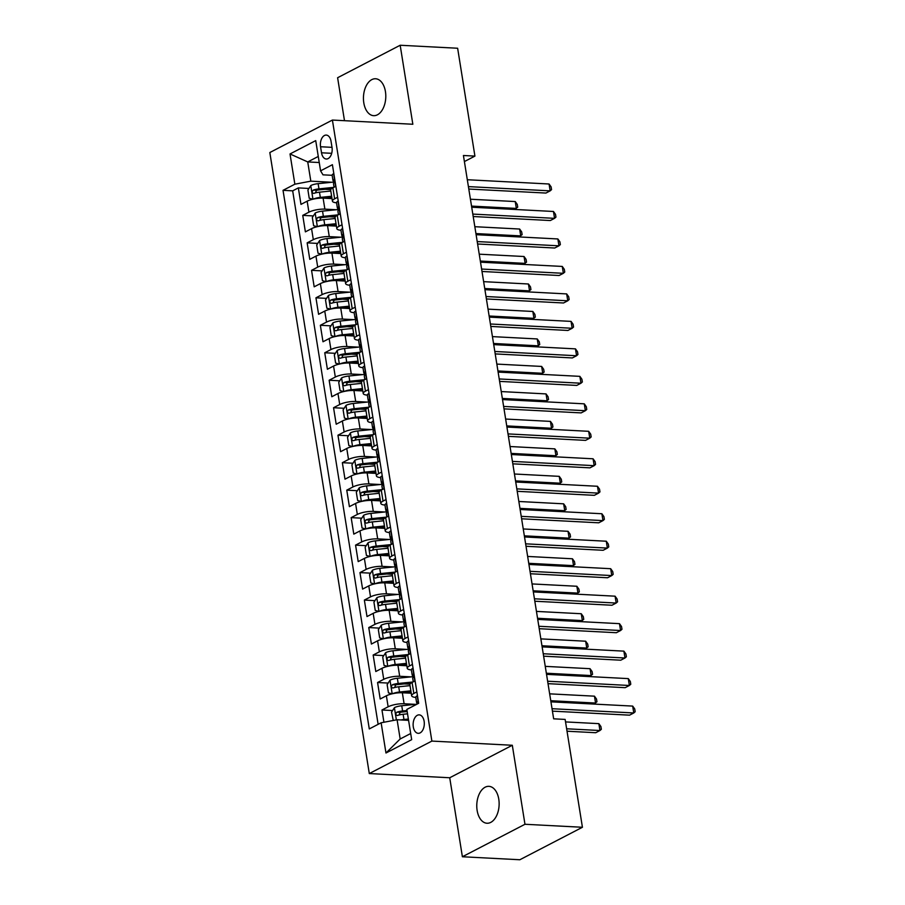 <?xml version="1.0" encoding="UTF-8"?>
<svg xmlns="http://www.w3.org/2000/svg" width="905" height="905" viewBox="0 0 905 905"><rect width="100%" height="100%" fill="white"/><g stroke="black" fill="none" stroke-linecap="round" stroke-linejoin="round"><path stroke-width="1.36" d="M498.779 799.172A18.473 11.154 -87 0 0 488.915 786.343A18.473 11.154 -87 0 0 477.127 810.405A18.473 11.154 -87 0 0 486.992 823.245A18.473 11.154 -87 0 0 498.779 799.172M385.44 91.597A18.473 11.154 -87 0 0 375.575 78.758A18.473 11.154 -87 0 0 363.799 102.831A18.473 11.154 -87 0 0 373.652 115.67A18.473 11.154 -87 0 0 385.44 91.597M424.128 721.285A9.242 5.577 -87 0 0 419.196 714.871A9.242 5.577 -87 0 0 413.302 726.907A9.242 5.577 -87 0 0 418.234 733.322A9.242 5.577 -87 0 0 424.128 721.285M462.387 856.752L524.968 824.274L512.309 745.268L449.728 777.757L462.387 856.752L519.843 859.75L582.424 827.272L565.139 719.418L553.656 718.819L463.428 155.502L474.921 156.101L457.636 48.248L400.18 45.25L337.61 77.728L344.488 120.693M449.728 777.757L369.297 773.56L269.826 152.538L332.406 120.06L431.877 741.082L369.297 773.56M332.011 198.614L323.108 198.15A11.55 3.077 170.9 0 0 307.157 201.182L300.98 204.383L298.345 187.901L308.933 188.455M324.997 189.292L330.744 189.586M336.264 209.734L324.872 209.134A11.55 3.077 170.9 0 0 308.91 212.177L302.745 215.379L313.334 215.933M329.409 216.77L335.144 217.064M302.745 215.379L305.381 231.861L311.558 228.66A11.55 3.077 170.9 0 1 327.519 225.628L336.411 226.092M340.812 253.57L331.92 253.106A11.55 3.077 170.9 0 0 315.958 256.138L309.781 259.339L307.146 242.857L317.734 243.411M333.809 244.248L339.545 244.542M345.212 281.048L336.321 280.584A11.55 3.077 170.9 0 0 320.359 283.616L314.182 286.817L311.546 270.335L322.146 270.889M338.21 271.726L343.945 272.02M349.613 308.526L340.721 308.062A11.55 3.077 170.9 0 0 324.759 311.094L318.583 314.295L315.947 297.813L326.547 298.367M342.61 299.204L348.346 299.498M354.013 336.004L345.122 335.54A11.55 3.077 170.9 0 0 329.16 338.572L322.995 341.773L320.347 325.291L330.947 325.845M347.011 326.682L352.746 326.977M358.414 363.482L349.522 363.018A11.55 3.077 170.9 0 0 333.56 366.05L327.395 369.263L324.748 352.769L335.348 353.323M351.411 354.16L357.147 354.455M362.815 390.96L353.923 390.496A11.55 3.077 170.9 0 0 337.961 393.528L331.796 396.741L329.149 380.247L339.748 380.801M355.812 381.639L361.548 381.933M367.215 418.438L358.323 417.974A11.55 3.077 170.9 0 0 342.362 421.006L336.196 424.219L333.549 407.725L344.149 408.279M360.213 409.117L365.948 409.411M371.616 445.916L362.724 445.452A11.55 3.077 170.9 0 0 346.762 448.484L340.597 451.697L337.95 435.203L348.549 435.757M364.613 436.595L370.349 436.9M376.028 473.394L367.125 472.93A11.55 3.077 170.9 0 0 351.174 475.973L344.997 479.175L342.35 462.681L352.95 463.236M369.014 464.073L374.76 464.378M380.428 500.872L371.525 500.42A11.55 3.077 170.9 0 0 355.575 503.452L349.398 506.653L346.762 490.159L357.351 490.714M373.414 491.551L379.161 491.856M384.829 528.362L375.926 527.898A11.55 3.077 170.9 0 0 359.975 530.93L353.798 534.131L351.163 517.637L361.751 518.192M377.815 519.029L383.562 519.334M389.229 555.84L380.326 555.376A11.55 3.077 170.9 0 0 364.376 558.408L358.199 561.609L355.563 545.127L366.152 545.67M382.215 546.507L387.962 546.812M393.63 583.318L384.738 582.854A11.55 3.077 170.9 0 0 368.776 585.886L362.6 589.087L359.964 572.605L370.552 573.148M386.616 573.985L392.363 574.29M398.03 610.796L389.139 610.332A11.55 3.077 170.9 0 0 373.177 613.364L367 616.565L364.364 600.083L374.953 600.626M391.028 601.463L396.763 601.768M402.431 638.274L393.539 637.81A11.55 3.077 170.9 0 0 377.577 640.842L371.401 644.043L368.765 627.561L379.353 628.115M395.428 628.952L401.164 629.247M406.831 665.752L397.94 665.288A11.55 3.077 170.9 0 0 381.978 668.32L375.801 671.521L373.165 655.039L383.765 655.593M399.829 656.43L405.564 656.725M411.232 693.23L402.34 692.766A11.55 3.077 170.9 0 0 386.378 695.798L380.202 698.999L377.566 682.517L388.166 683.071M404.23 683.909L409.965 684.203M320.551 146.746L321.524 152.787A8.948 5.407 -87 0 0 326.298 159.009A8.948 5.407 -87 0 0 332.011 147.345L331.038 141.304A8.948 5.407 -87 0 0 326.264 135.083A8.948 5.407 -87 0 0 320.551 146.746L332.011 147.345M319.239 162.527L307.734 161.927L310.822 181.158L294.86 184.19L283.027 190.333L369.285 728.921L381.129 722.778L385.971 753.005L411.673 739.657L406.831 709.43L418.676 703.287L332.406 164.699L320.574 170.841L322.995 174.835L332.146 175.31M294.86 184.19L290.019 153.963L315.732 140.614L320.574 170.841M415.486 704.35L404.094 703.762L402.34 692.766M411.085 676.872L399.693 676.284L397.94 665.288M406.684 649.394L395.293 648.795L393.539 637.81M402.284 621.916L390.892 621.316L389.139 610.332M397.883 594.438L386.492 593.838L384.738 582.854M393.483 566.96L382.091 566.36L380.326 555.376M389.082 539.482L377.69 538.882L375.926 527.898M384.682 512.004L373.29 511.404L371.525 500.42M380.281 484.526L368.889 483.926L367.125 472.93M375.869 457.036L364.489 456.448L362.724 445.452M371.469 429.558L360.088 428.97L358.323 417.974M367.068 402.08L355.688 401.492L353.923 390.496M362.667 374.602L351.287 374.014L349.522 363.018M358.267 347.124L346.875 346.536L345.122 335.54M353.866 319.646L342.475 319.058L340.721 308.062M349.466 292.168L338.074 291.58L336.321 280.584M345.065 264.69L333.673 264.102L331.92 253.106M340.665 237.212L329.273 236.624L327.519 225.628M298.345 187.901L292.677 190.842L378.132 724.328M404.094 703.762A11.55 3.077 -9.1 0 0 388.143 706.794L381.967 709.995L383.935 722.247M377.566 682.517L383.743 679.316A11.55 3.077 -9.1 0 1 399.693 676.284M373.165 655.039L379.342 651.838A11.55 3.077 -9.1 0 1 395.293 648.795M368.765 627.561L374.942 624.348A11.55 3.077 -9.1 0 1 390.892 621.316M364.364 600.083L370.53 596.87A11.55 3.077 -9.1 0 1 386.492 593.838M359.964 572.605L366.129 569.392A11.55 3.077 -9.1 0 1 382.091 566.36M355.563 545.127L361.728 541.914A11.55 3.077 -9.1 0 1 377.69 538.882M351.163 517.637L357.328 514.436A11.55 3.077 -9.1 0 1 373.29 511.404M346.762 490.159L352.927 486.958A11.55 3.077 -9.1 0 1 368.889 483.926M342.35 462.681L348.527 459.48A11.55 3.077 -9.1 0 1 364.489 456.448M337.95 435.203L344.126 432.002A11.55 3.077 -9.1 0 1 360.088 428.97M333.549 407.725L339.726 404.524A11.55 3.077 -9.1 0 1 355.688 401.492M329.149 380.247L335.325 377.046A11.55 3.077 -9.1 0 1 351.287 374.014M324.748 352.769L330.925 349.568A11.55 3.077 -9.1 0 1 346.875 346.536M320.347 325.291L326.524 322.09A11.55 3.077 -9.1 0 1 342.475 319.058M315.947 297.813L322.123 294.611A11.55 3.077 -9.1 0 1 338.074 291.58M311.546 270.335L317.723 267.133A11.55 3.077 -9.1 0 1 333.673 264.102M307.146 242.857L313.322 239.655A11.55 3.077 -9.1 0 1 329.273 236.624M337.622 197.267L334.624 198.828A11.55 3.077 170.9 0 0 332.418 201.136A11.55 3.077 170.9 0 0 336.547 202.788M335.868 186.283L332.859 187.833A11.55 3.077 170.9 0 0 330.653 190.141L332.418 201.136M340.269 213.761L337.26 215.311A11.55 3.077 170.9 0 0 335.054 217.619L336.818 228.614A11.55 3.077 -9.1 0 1 339.024 226.307L342.022 224.745M344.669 241.239L341.66 242.789A11.55 3.077 170.9 0 0 339.454 245.097L341.219 256.092A11.55 3.077 -9.1 0 1 343.425 253.785L346.423 252.224M349.07 268.717L346.072 270.267A11.55 3.077 170.9 0 0 343.855 272.575L345.62 283.57A11.55 3.077 -9.1 0 1 347.825 281.263L350.835 279.702M353.47 296.195L350.473 297.756A11.55 3.077 170.9 0 0 348.255 300.053L350.02 311.048A11.55 3.077 -9.1 0 1 352.226 308.741L355.235 307.18M357.871 323.673L354.873 325.234A11.55 3.077 170.9 0 0 352.656 327.531L354.421 338.527A11.55 3.077 -9.1 0 1 356.627 336.219L359.636 334.669M362.272 351.151L359.274 352.712A11.55 3.077 170.9 0 0 357.056 355.009L358.821 366.005A11.55 3.077 -9.1 0 1 361.027 363.697L364.036 362.147M366.672 378.629L363.674 380.19A11.55 3.077 170.9 0 0 361.457 382.498L363.222 393.483A11.55 3.077 -9.1 0 1 365.428 391.175L368.437 389.625M371.073 406.107L368.075 407.669A11.55 3.077 170.9 0 0 365.858 409.976L367.622 420.961A11.55 3.077 -9.1 0 1 369.84 418.653L372.837 417.103M375.473 433.586L372.475 435.147A11.55 3.077 170.9 0 0 370.269 437.454L372.023 448.439A11.55 3.077 -9.1 0 1 374.24 446.131L377.238 444.581M379.874 461.064L376.876 462.625A11.55 3.077 170.9 0 0 374.67 464.932L376.423 475.917A11.55 3.077 -9.1 0 1 378.641 473.62L381.639 472.059M384.274 488.542L381.277 490.103A11.55 3.077 170.9 0 0 379.071 492.411L380.824 503.395A11.55 3.077 -9.1 0 1 383.041 501.099L386.039 499.537M388.686 516.02L385.677 517.581A11.55 3.077 170.9 0 0 383.471 519.889L385.225 530.873A11.55 3.077 -9.1 0 1 387.442 528.577L390.44 527.015M393.087 543.498L390.078 545.059A11.55 3.077 170.9 0 0 387.872 547.367L389.625 558.362A11.55 3.077 -9.1 0 1 391.842 556.055L394.84 554.494M397.487 570.976L394.478 572.537A11.55 3.077 170.9 0 0 392.272 574.845L394.037 585.84A11.55 3.077 -9.1 0 1 396.243 583.533L399.241 581.972M401.888 598.454L398.879 600.015A11.55 3.077 170.9 0 0 396.673 602.323L398.438 613.318A11.55 3.077 -9.1 0 1 400.644 611.011L403.641 609.45M406.288 625.943L403.279 627.493A11.55 3.077 170.9 0 0 401.073 629.801L402.838 640.797A11.55 3.077 -9.1 0 1 405.044 638.489L408.042 636.928M410.689 653.421L407.691 654.971A11.55 3.077 170.9 0 0 405.474 657.279L407.239 668.275A11.55 3.077 -9.1 0 1 409.445 665.967L412.454 664.406M415.09 680.899L412.092 682.449A11.55 3.077 170.9 0 0 409.875 684.757L411.639 695.753A11.55 3.077 -9.1 0 1 413.845 693.445L416.854 691.884M331.864 182.256L310.822 181.158M524.968 824.274L582.424 827.272M512.309 745.268L431.877 741.082M332.406 120.06L412.838 124.257L400.18 45.25M464.401 161.565L474.921 156.101M318.266 156.463L307.734 161.927L290.019 153.963M408.585 720.346L397.091 719.747L400.168 738.978L410.689 733.514M292.677 190.842L283.027 190.333M381.967 709.995L392.566 710.549M340.947 230.266A11.55 3.077 -9.1 0 1 336.818 228.614M345.348 257.744A11.55 3.077 -9.1 0 1 341.219 256.092M349.749 285.222A11.55 3.077 -9.1 0 1 345.62 283.57M354.149 312.7A11.55 3.077 -9.1 0 1 350.02 311.048M358.561 340.178A11.55 3.077 -9.1 0 1 354.421 338.527M362.962 367.656A11.55 3.077 -9.1 0 1 358.821 366.005M367.362 395.134A11.55 3.077 -9.1 0 1 363.222 393.483M371.763 422.612A11.55 3.077 -9.1 0 1 367.622 420.961M376.163 450.09A11.55 3.077 -9.1 0 1 372.023 448.439M380.564 477.569A11.55 3.077 -9.1 0 1 376.423 475.917M384.964 505.058A11.55 3.077 -9.1 0 1 380.824 503.395M389.365 532.536A11.55 3.077 -9.1 0 1 385.225 530.873M393.766 560.014A11.55 3.077 -9.1 0 1 389.625 558.362M398.166 587.492A11.55 3.077 -9.1 0 1 394.037 585.84M402.567 614.97A11.55 3.077 -9.1 0 1 398.438 613.318M406.967 642.448A11.55 3.077 -9.1 0 1 402.838 640.797M411.368 669.926A11.55 3.077 -9.1 0 1 407.239 668.275M381.129 722.778L397.091 719.747M415.78 697.404A11.55 3.077 -9.1 0 1 411.639 695.753M385.971 753.005L400.168 738.978M333.877 173.851L333.515 173.749A7.647 2.036 170.9 0 0 332.135 175.231L332.972 180.457A7.647 2.036 170.9 0 0 333.787 181.181L334.409 181.43M468.801 189.043L545.93 193.059L550.161 190.865L468.405 186.611M549.064 183.998L551.111 186.871L551.552 189.62L550.161 190.865L549.064 183.998L467.308 179.733M334.058 187.222L333.504 183.76A7.647 2.036 -9.1 0 1 333.9 182.946C334.646 181.147 334.477 180.05 333.368 179.643A7.647 2.036 170.9 0 0 332.972 180.457M313.402 199.089A7.647 2.036 -9.1 0 1 320.325 197.392L331.626 196.238M323.051 198.15L331.796 197.256M312.881 199.213L309.227 198.263L307.915 190.016L310.856 185.514A7.647 2.036 -9.1 0 1 318.13 183.658L334.33 182.007M333.764 187.369L318.967 188.874A7.647 2.036 170.9 0 0 313.243 190.095C311.739 191.849 311.92 192.946 313.775 193.387A7.647 2.036 -9.1 0 1 319.488 192.177L330.789 191.023M315.381 192.912L316.546 190.265A3.903 1.041 -9.1 0 1 318.345 189.971L331.615 188.613M471.528 206.091L516.336 208.422L515.239 201.555L470.43 199.224M514.379 209.44L517.728 207.177L517.287 204.428L515.239 201.555M338.278 201.329L337.916 201.227A7.647 2.036 170.9 0 0 336.536 202.72L337.373 207.935A7.647 2.036 170.9 0 0 338.187 208.659L338.809 208.908M473.202 216.521L550.331 220.537L554.561 218.343L472.806 214.089M553.464 211.476L555.512 214.349L555.953 217.098L554.561 218.343L553.464 211.476L471.709 207.211M338.459 214.7L337.904 211.238A7.647 2.036 -9.1 0 1 338.3 210.424C339.047 208.625 338.877 207.528 337.769 207.121A7.647 2.036 170.9 0 0 337.373 207.935M342.678 228.807L342.316 228.705A7.647 2.036 170.9 0 0 340.936 230.198L341.773 235.413A7.647 2.036 170.9 0 0 342.588 236.137L343.221 236.386M477.602 243.999L554.731 248.015L558.962 245.821L477.207 241.567M557.865 238.954L559.912 241.827L560.353 244.576L558.962 245.821L557.865 238.954L476.109 234.689M342.859 242.178L342.305 238.716A7.647 2.036 -9.1 0 1 342.701 237.902C343.448 236.103 343.278 235.006 342.169 234.599A7.647 2.036 170.9 0 0 341.773 235.413M347.079 256.285L346.717 256.194A7.647 2.036 170.9 0 0 345.337 257.676L346.174 262.891A7.647 2.036 170.9 0 0 346.988 263.615L347.622 263.864M482.003 271.477L559.132 275.505L563.363 273.31L481.607 269.045M562.265 266.432L564.313 269.305L564.754 272.054L563.363 273.31L562.265 266.432L480.51 262.178M347.26 269.656L346.706 266.194A7.647 2.036 -9.1 0 1 347.101 265.38C347.848 263.581 347.678 262.484 346.57 262.088A7.647 2.036 170.9 0 0 346.174 262.891M351.479 283.763L351.117 283.672A7.647 2.036 170.9 0 0 349.737 285.154L350.574 290.369A7.647 2.036 170.9 0 0 351.389 291.093L352.022 291.342M486.404 298.955L563.532 302.983L567.763 300.788L486.008 296.523M566.666 293.91L568.713 296.783L569.155 299.532L567.763 300.788L566.666 293.91L484.91 289.657M351.66 297.134L351.106 293.673A7.647 2.036 -9.1 0 1 351.502 292.858C352.249 291.071 352.079 289.962 350.97 289.566A7.647 2.036 170.9 0 0 350.574 290.369M317.802 226.567A7.647 2.036 -9.1 0 1 324.725 224.87L336.027 223.716M327.452 225.628L336.196 224.734M317.282 226.691L313.628 225.741L312.315 217.494L315.257 212.992A7.647 2.036 -9.1 0 1 322.531 211.137L338.73 209.485M338.176 214.847L323.368 216.352A7.647 2.036 170.9 0 0 317.644 217.573C316.139 219.327 316.32 220.424 318.175 220.865A7.647 2.036 -9.1 0 1 323.888 219.655L335.189 218.501M319.782 220.39L320.947 217.743A3.903 1.041 -9.1 0 1 322.746 217.449L336.015 216.091M475.928 233.569L520.737 235.9L519.64 229.033L474.831 226.703M518.78 236.918L522.128 234.655L521.687 231.906L519.64 229.033M322.203 254.045A7.647 2.036 -9.1 0 1 329.126 252.348L340.427 251.194M331.852 253.106L340.597 252.212M321.682 254.169L318.028 253.219L316.716 244.972L319.657 240.47A7.647 2.036 -9.1 0 1 326.931 238.615L343.131 236.963M342.576 242.325L327.768 243.83A7.647 2.036 170.9 0 0 322.044 245.051C320.54 246.805 320.721 247.902 322.576 248.343A7.647 2.036 -9.1 0 1 328.3 247.133L339.601 245.979M324.182 247.868L325.348 245.221A3.903 1.041 -9.1 0 1 327.146 244.927L340.416 243.569M480.329 261.047L525.138 263.389L524.04 256.511L479.231 254.181M523.181 264.396L526.529 262.133L526.088 259.384L524.04 256.511M326.603 281.523A7.647 2.036 -9.1 0 1 333.538 279.837L344.839 278.683M336.253 280.584L344.997 279.69M326.083 281.647L322.44 280.697L321.117 272.462L324.058 267.948A7.647 2.036 -9.1 0 1 331.332 266.093L347.531 264.441M346.977 269.803L332.169 271.319A7.647 2.036 170.9 0 0 326.445 272.529C324.94 274.283 325.121 275.38 326.977 275.833A7.647 2.036 -9.1 0 1 332.701 274.611L344.002 273.457M328.583 275.346L329.748 272.699A3.903 1.041 -9.1 0 1 331.547 272.405L344.816 271.048M484.729 288.525L529.538 290.867L528.441 283.989L483.632 281.659M527.581 291.874L530.93 289.611L530.488 286.862L528.441 283.989M331.004 309.001A7.647 2.036 -9.1 0 1 337.938 307.315L349.24 306.161M340.653 308.062L349.398 307.168M330.483 309.125L326.841 308.175L325.517 299.94L328.458 295.426A7.647 2.036 -9.1 0 1 335.732 293.571L351.932 291.919M351.378 297.281L336.57 298.797A7.647 2.036 170.9 0 0 330.845 300.007C329.341 301.761 329.522 302.858 331.377 303.311A7.647 2.036 -9.1 0 1 337.101 302.089L348.402 300.935M332.983 302.824L334.16 300.177A3.903 1.041 -9.1 0 1 335.947 299.883L349.217 298.526M489.13 316.003L533.939 318.345L532.841 311.467L488.033 309.137M531.982 319.352L535.33 317.089L534.889 314.352L532.841 311.467M355.88 311.241L355.529 311.15A7.647 2.036 170.9 0 0 354.138 312.632L354.975 317.847A7.647 2.036 170.9 0 0 355.789 318.571L356.423 318.82M490.804 326.434L567.933 330.461L572.164 328.266L490.42 324.001M571.066 321.388L573.114 324.273L573.555 327.01L572.164 328.266L571.066 321.388L489.311 317.135M356.061 324.612L355.507 321.151A7.647 2.036 -9.1 0 1 355.903 320.336C356.649 318.549 356.48 317.44 355.371 317.044A7.647 2.036 170.9 0 0 354.975 317.847M335.404 336.49A7.647 2.036 -9.1 0 1 342.339 334.793L353.64 333.64M345.054 335.54L353.798 334.646M334.884 336.603L331.241 335.653L329.918 327.418L332.859 322.915A7.647 2.036 -9.1 0 1 340.133 321.049L356.344 319.397M355.778 324.759L340.97 326.275A7.647 2.036 170.9 0 0 335.246 327.486C333.741 329.239 333.922 330.336 335.778 330.789A7.647 2.036 -9.1 0 1 341.502 329.567L352.803 328.413M337.384 330.302L338.56 327.655A3.903 1.041 -9.1 0 1 340.348 327.361L353.617 326.004M493.53 343.481L538.339 345.823L537.242 338.945L492.433 336.615M536.382 346.83L539.731 344.579L539.29 341.83L537.242 338.945M360.281 338.719L359.93 338.628A7.647 2.036 170.9 0 0 358.55 340.11L359.376 345.325A7.647 2.036 170.9 0 0 360.201 346.061L360.824 346.298M495.205 353.912L572.345 357.939L576.564 355.744L494.82 351.479M575.467 348.866L577.514 351.751L577.956 354.489L576.564 355.744L575.467 348.866L493.711 344.613M360.462 352.09L359.907 348.629A7.647 2.036 -9.1 0 1 360.303 347.814C361.061 346.027 360.88 344.929 359.771 344.522A7.647 2.036 170.9 0 0 359.376 345.325M339.805 363.968A7.647 2.036 -9.1 0 1 346.739 362.272L358.041 361.118M349.454 363.018L358.199 362.124M339.285 364.082L335.642 363.131L334.318 354.896L337.26 350.393A7.647 2.036 -9.1 0 1 344.534 348.527L360.744 346.875M360.179 352.237L345.371 353.753A7.647 2.036 170.9 0 0 339.647 354.964C338.142 356.717 338.323 357.814 340.178 358.267A7.647 2.036 -9.1 0 1 345.902 357.045L357.204 355.891M341.785 357.78L342.961 355.133A3.903 1.041 -9.1 0 1 344.748 354.839L358.018 353.482M497.931 370.96L542.74 373.301L541.643 366.435L496.834 364.093M540.794 374.308L544.131 372.057L543.69 369.308L541.643 366.435M364.681 366.197L364.33 366.106A7.647 2.036 170.9 0 0 362.95 367.588L363.787 372.803A7.647 2.036 170.9 0 0 364.602 373.539L365.224 373.776M499.605 381.39L576.745 385.417L580.965 383.222L499.221 378.957M579.867 376.356L581.915 379.229L582.356 381.978L580.965 383.222L579.867 376.356L498.112 372.091M364.862 379.568L364.308 376.107A7.647 2.036 -9.1 0 1 364.704 375.292C365.462 373.505 365.281 372.408 364.183 372A7.647 2.036 170.9 0 0 363.787 372.803M344.205 391.446A7.647 2.036 -9.1 0 1 351.14 389.75L362.441 388.596M353.855 390.496L362.6 389.603M343.685 391.56L340.042 390.621L338.719 382.374L341.66 377.871A7.647 2.036 -9.1 0 1 348.934 376.005L365.145 374.353M364.579 379.715L349.771 381.231A7.647 2.036 170.9 0 0 344.047 382.442C342.543 384.195 342.724 385.304 344.579 385.745A7.647 2.036 -9.1 0 1 350.303 384.523L361.604 383.369M346.185 385.259L347.362 382.623A3.903 1.041 -9.1 0 1 349.149 382.317L362.419 380.96M502.343 398.438L547.14 400.779L546.043 393.913L501.234 391.571M545.195 401.786L548.532 399.535L548.091 396.786L546.043 393.913M369.082 393.675L368.731 393.585A7.647 2.036 170.9 0 0 367.351 395.066L368.188 400.293A7.647 2.036 170.9 0 0 369.002 401.017L369.625 401.254M504.006 408.868L581.146 412.895L585.365 410.7L503.621 406.435M584.268 403.834L586.316 406.707L586.757 409.456L585.365 410.7L584.268 403.834L502.513 399.569M369.263 407.046L368.708 403.585A7.647 2.036 -9.1 0 1 369.104 402.77C369.862 400.983 369.681 399.886 368.584 399.478A7.647 2.036 170.9 0 0 368.188 400.293M348.606 418.925A7.647 2.036 -9.1 0 1 355.541 417.228L366.842 416.074M358.256 417.974L367 417.081M348.086 419.038L344.443 418.099L343.119 409.852L346.061 405.35A7.647 2.036 -9.1 0 1 353.335 403.483L369.545 401.831M368.98 407.193L354.172 408.709A7.647 2.036 170.9 0 0 348.448 409.92C346.954 411.673 347.124 412.782 348.979 413.223A7.647 2.036 -9.1 0 1 354.703 412.001L366.005 410.847M350.586 412.737L351.762 410.101A3.903 1.041 -9.1 0 1 353.55 409.795L366.819 408.438M506.743 425.916L551.541 428.257L550.444 421.391L505.635 419.049M549.595 429.275L552.932 427.013L552.491 424.264L550.444 421.391M373.482 421.153L373.132 421.063A7.647 2.036 170.9 0 0 371.751 422.545L372.589 427.771A7.647 2.036 170.9 0 0 373.403 428.495L374.025 428.732M508.406 436.346L585.546 440.373L589.777 438.178L508.022 433.914M588.669 431.312L590.716 434.185L591.157 436.934L589.777 438.178L588.669 431.312L506.924 427.047M373.663 434.524L373.109 431.063A7.647 2.036 -9.1 0 1 373.505 430.248C374.263 428.461 374.082 427.364 372.984 426.956A7.647 2.036 170.9 0 0 372.589 427.771M377.883 448.631L377.532 448.541A7.647 2.036 170.9 0 0 376.152 450.023L376.989 455.249A7.647 2.036 170.9 0 0 377.804 455.973L378.426 456.211M512.807 463.835L589.947 467.851L594.178 465.656L512.422 461.392M593.069 458.79L595.128 461.663L595.558 464.412L594.178 465.656L593.069 458.79L511.325 454.525M378.064 462.002L377.509 458.541A7.647 2.036 -9.1 0 1 377.905 457.726C378.663 455.939 378.482 454.842 377.385 454.434A7.647 2.036 170.9 0 0 376.989 455.249M382.283 476.109L381.933 476.019A7.647 2.036 170.9 0 0 380.553 477.501L381.39 482.727A7.647 2.036 170.9 0 0 382.204 483.451L382.826 483.689M517.207 491.313L594.347 495.329L598.578 493.135L516.823 488.87M597.47 486.268L599.529 489.141L599.958 491.89L598.578 493.135L597.47 486.268L515.726 482.003M382.476 489.481L381.921 486.019A7.647 2.036 -9.1 0 1 382.306 485.216C383.064 483.417 382.883 482.32 381.786 481.913A7.647 2.036 170.9 0 0 381.39 482.727M386.695 503.587L386.333 503.497A7.647 2.036 170.9 0 0 384.953 504.979L385.79 510.205A7.647 2.036 170.9 0 0 386.605 510.929L387.227 511.167M521.619 518.791L598.748 522.807L602.979 520.613L521.223 516.348M601.882 513.746L603.929 516.619L604.37 519.368L602.979 520.613L601.882 513.746L520.126 509.481M386.876 516.959L386.322 513.497A7.647 2.036 -9.1 0 1 386.718 512.694C387.464 510.895 387.283 509.798 386.186 509.391A7.647 2.036 170.9 0 0 385.79 510.205M391.096 531.065L390.734 530.975A7.647 2.036 170.9 0 0 389.354 532.457L390.191 537.683A7.647 2.036 170.9 0 0 391.005 538.407L391.627 538.645M526.02 546.269L603.149 550.285L607.379 548.091L525.624 543.826M606.282 541.224L608.33 544.097L608.771 546.846L607.379 548.091L606.282 541.224L524.527 536.959M391.277 544.437L390.722 540.975A7.647 2.036 -9.1 0 1 391.118 540.172C391.865 538.373 391.684 537.276 390.587 536.869A7.647 2.036 170.9 0 0 390.191 537.683M395.496 558.543L395.134 558.453A7.647 2.036 170.9 0 0 393.754 559.935L394.591 565.161A7.647 2.036 170.9 0 0 395.406 565.885L396.028 566.123M530.421 573.747L607.549 577.763L611.78 575.569L530.025 571.315M610.683 568.702L612.73 571.575L613.171 574.324L611.78 575.569L610.683 568.702L528.927 564.437M395.677 571.915L395.123 568.453A7.647 2.036 -9.1 0 1 395.519 567.65C396.266 565.851 396.096 564.754 394.987 564.347A7.647 2.036 170.9 0 0 394.591 565.161M399.897 586.021L399.535 585.931A7.647 2.036 170.9 0 0 398.155 587.413L398.992 592.639A7.647 2.036 170.9 0 0 399.806 593.363L400.429 593.612M534.821 601.225L611.95 605.241L616.181 603.047L534.425 598.793M615.083 596.18L617.131 599.053L617.572 601.802L616.181 603.047L615.083 596.18L533.328 591.915M400.078 599.404L399.524 595.931A7.647 2.036 -9.1 0 1 399.92 595.128C400.666 593.329 400.496 592.232 399.388 591.825A7.647 2.036 170.9 0 0 398.992 592.639M404.297 613.511L403.935 613.409A7.647 2.036 170.9 0 0 402.555 614.891L403.392 620.117A7.647 2.036 170.9 0 0 404.207 620.841L404.84 621.09M539.222 628.704L616.35 632.719L620.581 630.525L538.826 626.271M619.484 623.658L621.531 626.532L621.973 629.28L620.581 630.525L619.484 623.658L537.728 619.393M404.478 626.882L403.924 623.409A7.647 2.036 -9.1 0 1 404.32 622.606C405.067 620.807 404.897 619.71 403.788 619.303A7.647 2.036 170.9 0 0 403.392 620.117M408.698 640.989L408.336 640.887A7.647 2.036 170.9 0 0 406.956 642.38L407.793 647.595A7.647 2.036 170.9 0 0 408.608 648.319L409.241 648.568M543.622 656.182L620.751 660.198L624.982 658.003L543.226 653.749M623.884 651.136L625.932 654.01L626.373 656.759L624.982 658.003L623.884 651.136L542.129 646.871M408.879 654.36L408.325 650.899A7.647 2.036 -9.1 0 1 408.721 650.084C409.467 648.285 409.298 647.188 408.189 646.781A7.647 2.036 170.9 0 0 407.793 647.595M413.099 668.467L412.737 668.365A7.647 2.036 170.9 0 0 411.356 669.858L412.194 675.073A7.647 2.036 170.9 0 0 413.008 675.797L413.642 676.046M548.023 683.66L625.151 687.676L629.382 685.481L547.627 681.227M628.285 678.614L630.333 681.488L630.774 684.237L629.382 685.481L628.285 678.614L546.53 674.349M413.28 681.838L412.725 678.377A7.647 2.036 -9.1 0 1 413.121 677.562C413.868 675.764 413.698 674.666 412.59 674.259A7.647 2.036 170.9 0 0 412.194 675.073M417.499 695.945L417.148 695.855A7.647 2.036 170.9 0 0 415.757 697.336L416.594 702.552A7.647 2.036 170.9 0 0 417.409 703.275L418.042 703.524M552.423 711.138L629.563 715.165L633.783 712.97L552.039 708.706M632.686 706.092L634.733 708.966L635.174 711.715L633.783 712.97L632.686 706.092L550.93 701.839M418.031 703.615L416.99 701.748A7.647 2.036 170.9 0 0 416.594 702.552M353.007 446.403A7.647 2.036 -9.1 0 1 359.941 444.706L371.242 443.552M362.656 445.452L371.401 444.559M352.486 446.516L348.844 445.577L347.52 437.33L350.461 432.828A7.647 2.036 -9.1 0 1 357.735 430.961L373.946 429.309M373.38 434.672L358.572 436.187A7.647 2.036 170.9 0 0 352.86 437.398C351.355 439.163 351.525 440.26 353.38 440.701A7.647 2.036 -9.1 0 1 359.104 439.479L370.405 438.325M354.986 440.215L356.163 437.579A3.903 1.041 -9.1 0 1 357.95 437.273L371.22 435.916M511.144 453.405L555.942 455.735L554.844 448.869L510.035 446.527M553.996 456.754L557.333 454.491L556.892 451.742L554.844 448.869M357.407 473.881A7.647 2.036 -9.1 0 1 364.342 472.184L375.643 471.03M367.057 472.93L375.801 472.037M356.887 473.994L353.244 473.055L351.921 464.808L354.873 460.306A7.647 2.036 -9.1 0 1 362.147 458.439L378.347 456.787M377.781 462.15L362.973 463.665A7.647 2.036 170.9 0 0 357.26 464.876C355.756 466.641 355.925 467.738 357.78 468.179A7.647 2.036 -9.1 0 1 363.505 466.957L374.806 465.804M359.387 467.693L360.563 465.057A3.903 1.041 -9.1 0 1 362.351 464.751L375.62 463.405M515.545 480.883L560.353 483.213L559.245 476.347L514.436 474.005M558.396 484.232L561.734 481.969L561.292 479.22L559.245 476.347M361.819 501.359A7.647 2.036 -9.1 0 1 368.742 499.662L380.043 498.508M371.457 500.408L380.202 499.515M361.287 501.472L357.645 500.533L356.321 492.286L359.274 487.784A7.647 2.036 -9.1 0 1 366.548 485.928L382.747 484.266M382.182 489.628L367.385 491.144A7.647 2.036 170.9 0 0 361.661 492.365C360.156 494.119 360.326 495.216 362.181 495.657A7.647 2.036 -9.1 0 1 367.905 494.447L379.206 493.293M363.799 495.171L364.964 492.535A3.903 1.041 -9.1 0 1 366.751 492.23L380.021 490.883M519.945 508.361L564.754 510.692L563.645 503.825L518.848 501.483M562.797 511.71L566.134 509.447L565.693 506.698L563.645 503.825M366.22 528.837A7.647 2.036 -9.1 0 1 373.143 527.14L384.444 525.986M375.858 527.887L384.602 526.993M365.699 528.95L362.045 528.011L360.722 519.764L363.674 515.262A7.647 2.036 -9.1 0 1 370.948 513.407L387.148 511.744M386.582 517.106L371.785 518.622A7.647 2.036 170.9 0 0 366.061 519.843C364.557 521.597 364.726 522.694 366.582 523.135A7.647 2.036 -9.1 0 1 372.306 521.925L383.607 520.771M368.199 522.649L369.364 520.013A3.903 1.041 -9.1 0 1 371.163 519.708L384.433 518.361M524.346 535.839L569.155 538.17L568.046 531.303L523.248 528.961M567.197 539.188L570.535 536.925L570.105 534.176L568.046 531.303M370.62 556.315A7.647 2.036 -9.1 0 1 377.543 554.618L388.845 553.464M380.27 555.365L389.014 554.471M370.1 556.439L366.446 555.489L365.134 547.242L368.075 542.74A7.647 2.036 -9.1 0 1 375.349 540.885L391.548 539.222M390.983 544.595L376.186 546.1A7.647 2.036 170.9 0 0 370.462 547.321C368.957 549.075 369.127 550.172 370.993 550.613A7.647 2.036 -9.1 0 1 376.706 549.403L388.007 548.249M372.6 550.127L373.765 547.491A3.903 1.041 -9.1 0 1 375.564 547.186L388.833 545.839M528.746 563.317L573.555 565.648L572.446 558.781L527.649 556.439M571.598 566.666L574.947 564.403L574.505 561.654L572.446 558.781M375.021 583.793A7.647 2.036 -9.1 0 1 381.944 582.096L393.245 580.942M384.67 582.843L393.415 581.949M374.5 583.917L370.846 582.967L369.534 574.72L372.475 570.218A7.647 2.036 -9.1 0 1 379.749 568.363L395.949 566.7M395.383 572.073L380.586 573.578A7.647 2.036 170.9 0 0 374.862 574.799C373.358 576.553 373.539 577.65 375.394 578.091A7.647 2.036 -9.1 0 1 381.107 576.881L392.408 575.727M377 577.616L378.166 574.969A3.903 1.041 -9.1 0 1 379.964 574.675L393.234 573.318M533.147 590.795L577.956 593.126L576.858 586.259L532.05 583.929M575.999 594.144L579.347 591.881L578.906 589.132L576.858 586.259M379.421 611.271A7.647 2.036 -9.1 0 1 386.344 609.574L397.646 608.42M389.071 610.321L397.815 609.438M378.901 611.395L375.247 610.445L373.935 602.198L376.876 597.696A7.647 2.036 -9.1 0 1 384.15 595.841L400.349 594.178M399.795 599.551L384.987 601.056A7.647 2.036 170.9 0 0 379.263 602.278C377.758 604.031 377.939 605.128 379.795 605.569A7.647 2.036 -9.1 0 1 385.519 604.359L396.809 603.205M381.401 605.094L382.566 602.447A3.903 1.041 -9.1 0 1 384.365 602.153L397.634 600.796M537.547 618.273L582.356 620.604L581.259 613.737L536.45 611.407M580.399 621.622L583.748 619.359L583.306 616.61L581.259 613.737M383.822 638.749A7.647 2.036 -9.1 0 1 390.745 637.052L402.046 635.898M393.471 637.81L402.216 636.916M383.301 638.873L379.659 637.923L378.335 629.676L381.277 625.174A7.647 2.036 -9.1 0 1 388.55 623.319L404.75 621.667M404.196 627.029L389.388 628.534A7.647 2.036 170.9 0 0 383.663 629.756C382.159 631.509 382.34 632.606 384.195 633.048A7.647 2.036 -9.1 0 1 389.919 631.837L401.22 630.683M385.802 632.572L386.967 629.925A3.903 1.041 -9.1 0 1 388.765 629.631L402.035 628.274M541.948 645.751L586.757 648.082L585.659 641.215L540.851 638.885M584.8 649.1L588.148 646.837L587.707 644.089L585.659 641.215M388.222 666.227A7.647 2.036 -9.1 0 1 395.157 664.53L406.458 663.376M397.872 665.288L406.617 664.394M387.702 666.351L384.059 665.401L382.736 657.154L385.677 652.652A7.647 2.036 -9.1 0 1 392.951 650.797L409.151 649.145M408.596 654.507L393.788 656.012A7.647 2.036 170.9 0 0 388.064 657.234C386.559 658.987 386.74 660.084 388.596 660.526A7.647 2.036 -9.1 0 1 394.32 659.315L405.621 658.161M390.202 660.05L391.367 657.403A3.903 1.041 -9.1 0 1 393.166 657.109L406.435 655.752M546.349 673.23L591.157 675.56L590.06 668.693L545.251 666.363M589.2 676.578L592.549 674.316L592.108 671.567L590.06 668.693M392.623 693.705A7.647 2.036 -9.1 0 1 399.558 692.008L410.859 690.854M402.273 692.766L411.017 691.873M392.103 693.83L388.46 692.879L387.136 684.633L390.078 680.13A7.647 2.036 -9.1 0 1 397.352 678.275L413.562 676.623M412.997 681.985L398.189 683.49A7.647 2.036 170.9 0 0 392.465 684.712C390.96 686.465 391.141 687.562 392.996 688.004A7.647 2.036 -9.1 0 1 398.72 686.793L410.022 685.639M394.603 687.529L395.779 684.881A3.903 1.041 -9.1 0 1 397.567 684.587L410.836 683.23M550.749 700.708L595.558 703.049L594.461 696.171L549.652 693.841M593.601 704.056L596.949 701.794L596.508 699.045L594.461 696.171M401.039 719.95A7.647 2.036 -9.1 0 1 403.958 719.498L408.381 719.045M406.673 720.244L408.54 720.052M393.268 720.471L391.537 712.122L394.478 707.608A7.647 2.036 -9.1 0 1 401.752 705.753L416.9 704.203M567.039 731.217L595.728 732.722L599.958 730.527L598.861 723.649L565.546 721.918M407.012 710.527L402.589 710.979A7.647 2.036 170.9 0 0 396.865 712.19C395.361 713.943 395.542 715.041 397.397 715.493A7.647 2.036 -9.1 0 1 403.121 714.271L407.544 713.819M399.003 715.007L400.18 712.359A3.903 1.041 -9.1 0 1 401.967 712.065L407.171 711.534M566.643 728.785L599.958 730.527L601.35 729.272L600.909 726.523L598.861 723.649M324.872 209.134L323.108 198.15M308.91 212.177L307.157 201.182M388.143 706.794L386.378 695.798M383.743 679.316L381.978 668.32M379.342 651.838L377.577 640.842M374.942 624.348L373.177 613.364M370.53 596.87L368.776 585.886M366.129 569.392L364.376 558.408M361.728 541.914L359.975 530.93M357.328 514.436L355.575 503.452M352.927 486.958L351.174 475.973M348.527 459.48L346.762 448.484M344.126 432.002L342.362 421.006M339.726 404.524L337.961 393.528M335.325 377.046L333.56 366.05M330.925 349.568L329.16 338.572M326.524 322.09L324.759 311.094M322.123 294.611L320.359 283.616M317.723 267.133L315.958 256.138M313.322 239.655L311.558 228.66M334.624 198.828L332.859 187.833M339.024 226.307L337.26 215.311M343.425 253.785L341.66 242.789M347.825 281.263L346.072 270.267M352.226 308.741L350.473 297.756M356.627 336.219L354.873 325.234M361.027 363.697L359.274 352.712M365.428 391.175L363.674 380.19M369.84 418.653L368.075 407.669M374.24 446.131L372.475 435.147M378.641 473.62L376.876 462.625M383.041 501.099L381.277 490.103M387.442 528.577L385.677 517.581M391.842 556.055L390.078 545.059M396.243 583.533L394.478 572.537M400.644 611.011L398.879 600.015M405.044 638.489L403.279 627.493M409.445 665.967L407.691 654.971M413.845 693.445L412.092 682.449M331.694 153.318L321.524 152.787M335.631 186.396L333.617 173.783M310.777 185.627L312.949 199.191M319.488 192.177L320.325 197.392M318.13 183.658L318.967 188.874M316.546 190.265L313.243 190.095M340.031 213.874L338.018 201.261M344.432 241.352L342.418 228.739M348.832 268.83L346.819 256.217M353.244 296.308L351.219 283.695M315.178 213.105L317.35 226.669M323.888 219.655L324.725 224.87M322.531 211.137L323.368 216.352M320.947 217.743L317.644 217.573M319.578 240.583L321.75 254.147M328.3 247.133L329.126 252.348M326.931 238.615L327.768 243.83M325.348 245.221L322.044 245.051M323.979 268.061L326.151 281.625M332.701 274.611L333.538 279.837M331.332 266.093L332.169 271.319M329.748 272.699L326.445 272.529M328.391 295.539L330.563 309.103M337.101 302.089L337.938 307.315M335.732 293.571L336.57 298.797M334.16 300.177L330.845 300.007M357.645 323.786L355.62 311.173M332.791 323.017L334.963 336.581M341.502 329.567L342.339 334.793M340.133 321.049L340.97 326.275M338.56 327.655L335.246 327.486M362.045 351.276L360.02 338.651M337.192 350.507L339.364 364.07M345.902 357.045L346.739 362.272M344.534 348.527L345.371 353.753M342.961 355.133L339.647 354.964M366.446 378.754L364.421 366.129M341.592 377.985L343.764 391.548M350.303 384.523L351.14 389.75M348.934 376.005L349.771 381.231M347.362 382.623L344.047 382.442M370.846 406.232L368.821 393.607M345.993 405.463L348.165 419.026M354.703 412.001L355.541 417.228M353.335 403.483L354.172 408.709M351.762 410.101L348.448 409.92M375.247 433.71L373.222 421.085M379.648 461.188L377.623 448.563M384.048 488.666L382.023 476.041M388.449 516.144L386.424 503.519M392.849 543.622L390.824 530.997M397.25 571.1L395.236 558.476M401.65 598.578L399.637 585.954M406.051 626.056L404.037 613.443M410.451 653.534L408.438 640.921M414.863 681.013L412.838 668.399M418.449 703.4L417.239 695.877M350.393 432.941L352.565 446.504M359.104 439.479L359.941 444.706M357.735 430.961L358.572 436.187M356.163 437.579L352.86 437.398M354.794 460.419L356.966 473.982M363.505 466.957L364.342 472.184M362.147 458.439L362.973 463.665M360.563 465.057L357.26 464.876M359.195 487.897L361.367 501.461M367.905 494.447L368.742 499.662M366.548 485.928L367.385 491.144M364.964 492.535L361.661 492.365M363.595 515.375L365.767 528.939M372.306 521.925L373.143 527.14M370.948 513.407L371.785 518.622M369.364 520.013L366.061 519.843M367.996 542.853L370.168 556.417M376.706 549.403L377.543 554.618M375.349 540.885L376.186 546.1M373.765 547.491L370.462 547.321M372.396 570.331L374.568 583.895M381.107 576.881L381.944 582.096M379.749 568.363L380.586 573.578M378.166 574.969L374.862 574.799M376.797 597.809L378.969 611.373M385.519 604.359L386.344 609.574M384.15 595.841L384.987 601.056M382.566 602.447L379.263 602.278M381.197 625.287L383.369 638.851M389.919 631.837L390.745 637.052M388.55 623.319L389.388 628.534M386.967 629.925L383.663 629.756M385.598 652.765L387.781 666.329M394.32 659.315L395.157 664.53M392.951 650.797L393.788 656.012M391.367 657.403L388.064 657.234M390.01 680.243L392.182 693.807M398.72 686.793L399.558 692.008M397.352 678.275L398.189 683.49M395.779 684.881L392.465 684.712M394.41 707.721L396.356 719.882M403.121 714.271L403.958 719.498M401.752 705.753L402.589 710.979M400.18 712.359L396.865 712.19"/></g></svg>
